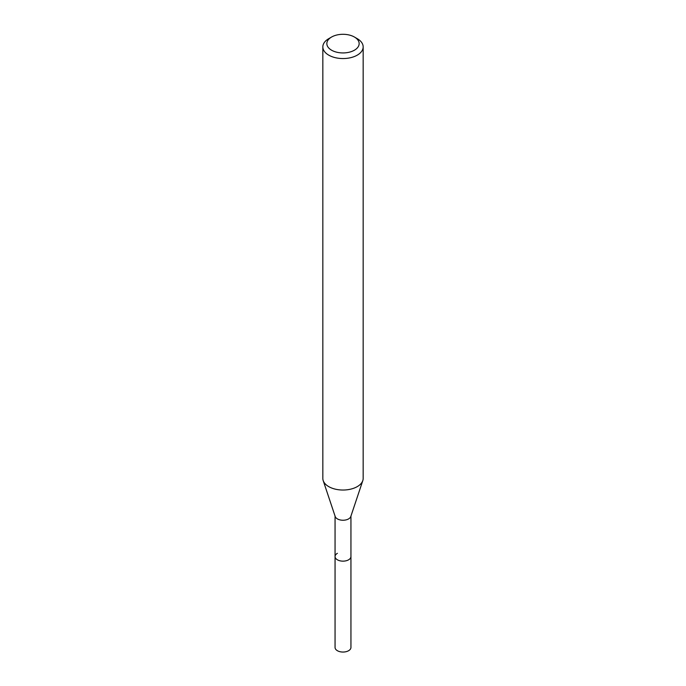 <?xml version="1.0" encoding="UTF-8"?>
<svg xmlns="http://www.w3.org/2000/svg" width="686" height="686" viewBox="0 0 686 686"><rect width="100%" height="100%" fill="white"/><g stroke="black" fill="none" stroke-linecap="round" stroke-linejoin="round"><path stroke-width="1.03" d="M335.06 516.095L335.06 647.464A7.94 4.588 0 0 0 339.964 651.7A7.94 4.588 0 0 0 348.617 650.705A7.94 4.588 0 0 0 350.94 647.464L350.94 556.56A7.94 4.588 180 0 1 348.617 559.802A7.94 4.588 180 0 1 339.964 560.796A7.94 4.588 180 0 1 335.06 556.56A7.94 4.588 180 0 1 337.383 553.319M362.808 480.594L350.795 516.524A7.94 4.588 180 0 1 348.617 518.899A7.94 4.588 180 0 1 340.676 520.039A7.94 4.588 180 0 1 335.205 516.524L323.192 480.594A20.168 11.645 0 0 0 337.092 489.521A20.168 11.645 0 0 0 357.26 486.623A20.168 11.645 0 0 0 362.808 480.594A20.168 11.645 0 0 0 363.168 478.391L363.168 46.914A20.168 11.645 180 0 1 357.26 55.146A20.168 11.645 180 0 1 335.283 57.667A20.168 11.645 180 0 1 322.832 46.914A20.168 11.645 180 0 1 328.74 38.673L331.587 37.027A16.138 9.312 180 0 1 354.413 37.027A16.138 9.312 180 0 1 354.413 50.207A16.138 9.312 180 0 1 331.587 50.207A16.138 9.312 180 0 1 331.587 37.027L328.74 38.673M335.06 556.56A7.94 4.588 0 0 0 339.964 560.796A7.94 4.588 0 0 0 348.617 559.802A7.94 4.588 0 0 0 350.94 556.56L350.94 516.095M322.832 46.914L322.832 478.391A20.168 11.645 0 0 0 323.192 480.594M354.413 37.027L357.26 38.673A20.168 11.645 180 0 1 363.168 46.914"/></g></svg>
